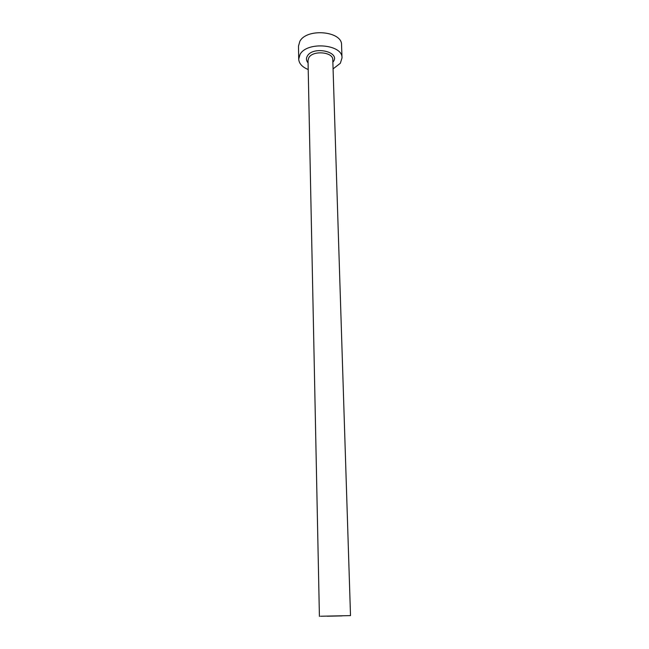 <?xml version="1.0" encoding="UTF-8"?>
<svg xmlns="http://www.w3.org/2000/svg" width="649" height="649" viewBox="0 0 649 649"><rect width="100%" height="100%" fill="white"/><g stroke="black" fill="none" stroke-linecap="round" stroke-linejoin="round"><path stroke-width="0.97" d="M342.12 615.893L327.185 616.217L342.12 615.893M320.509 616.25L350.509 615.601L320.509 616.25M333.075 68.875L340.336 63.269L342.015 57.939C342.85 44.27 306.969 41.106 300.065 54.402L298.702 59.075C299.019 63.57 302.183 67.05 308.21 69.524M342.015 57.939L341.552 44.968C342.364 31.079 306.701 27.85 299.846 41.349L298.491 46.095L298.702 59.075M308.072 62.872C306.19 60.69 305.955 58.402 307.358 56.009C313.224 45.576 340.847 51.823 333.245 61.712L332.864 62.223M350.509 615.601L332.783 59.732C333.237 51.936 312.899 50.111 308.835 57.639L308.024 60.381L319.413 616.412"/></g></svg>
